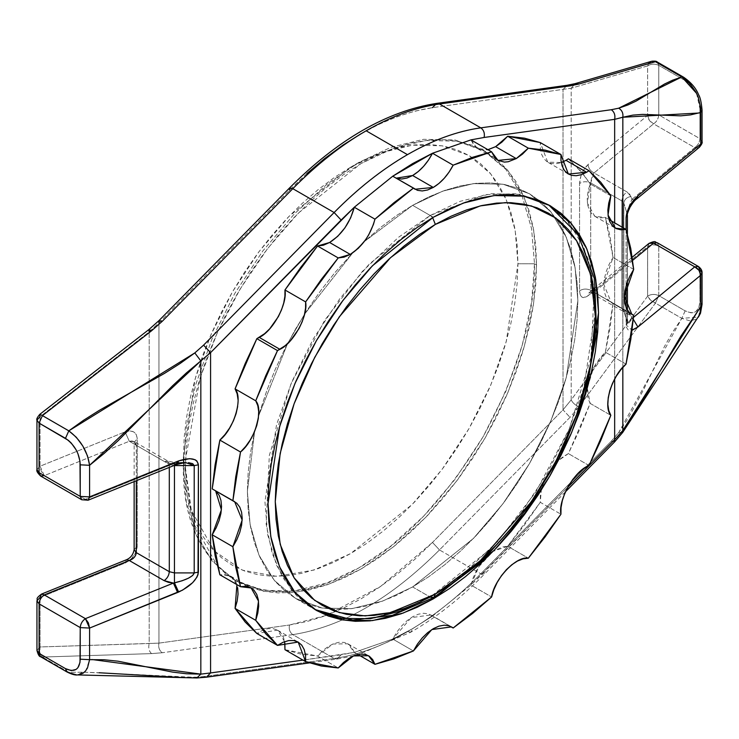 <?xml version="1.0" encoding="UTF-8"?>
<svg xmlns="http://www.w3.org/2000/svg" width="739" height="739" viewBox="0 0 739 739"><rect width="100%" height="100%" fill="white"/><g stroke="black" fill="none" stroke-linecap="round" stroke-linejoin="round"><path stroke-width="0.55" stroke-dasharray="3.69 2.77" d="M316.431 610.451L295.776 598.525L284.884 590.932L275.222 581.473L266.89 570.222L259.952 557.298L254.493 542.823L250.549 526.935L248.175 509.79L247.371 491.546L248.175 472.378L250.549 452.49L254.493 432.047L258.604 415.928L266.89 390.331L275.222 369.454L284.884 348.836L295.776 328.679L307.793 309.17L320.818 290.492L334.721 272.83L352.752 252.858L364.65 241.237L380.382 227.612L396.427 215.603L412.621 205.331L433.276 217.257L412.621 205.331L428.814 196.897L444.86 190.385L460.591 185.849L475.861 183.346L490.52 182.884L504.423 184.482L517.448 188.122L529.466 193.757L540.357 201.341L550.019 210.809L558.351 222.051L565.289 234.974L570.748 249.459L574.693 265.347L577.067 282.492L577.861 300.736L577.067 319.895L574.693 339.792L570.748 360.235L565.289 381.019L558.351 401.951L550.019 422.819L540.357 443.437L529.466 463.602L517.448 483.112L504.423 501.79L490.52 519.443L475.861 535.914L460.591 551.035L444.86 564.67L428.814 576.679L412.621 586.951L396.427 595.385L380.382 601.897L364.65 606.423L349.381 608.936L334.721 609.389L320.818 607.8L307.793 604.16L295.776 598.525L322.195 608.049L351.792 608.668L382.553 601.121L412.621 586.951L432.306 598.313L412.621 586.951L473.45 538.435L503.047 503.638L529.466 463.602L550.934 420.703L566.259 377.675L577.861 300.736L575.108 267.61L566.259 237.201L550.924 211.871L529.466 193.757L503.047 184.223L473.45 183.614L442.689 191.152L412.621 205.331L364.253 241.616L352.752 252.858L304.56 314.167L287.6 343.543L258.604 415.928L254.613 431.511L247.371 491.546L250.133 524.672L258.973 555.081L274.308 580.401L295.776 598.525L307.793 604.16L320.818 607.8L334.721 609.389L349.381 608.936L364.65 606.423L380.382 601.897L396.427 595.385L412.621 586.951L430.181 597.084L412.621 586.951L428.814 576.679L444.86 564.67L460.591 551.035L475.861 535.914L490.52 519.443L504.423 501.79L517.448 483.112L529.466 463.602L540.357 443.437L550.019 422.819L558.351 401.951L565.289 381.019L570.748 360.235L574.693 339.792L577.067 319.895L577.861 300.736L577.067 282.492L574.693 265.347L570.748 249.459L565.289 234.974L558.351 222.051L550.019 210.809L540.357 201.341L529.466 193.757L517.448 188.122L504.423 184.482L490.52 182.884L475.861 183.346L460.591 185.849L444.86 190.385L428.814 196.897L412.621 205.331L396.427 215.603L380.382 227.612L364.65 241.237L352.752 252.858L334.721 272.83L320.818 290.492L307.793 309.17L295.776 328.679L284.884 348.836L275.222 369.454L266.89 390.331L259.952 411.263L254.613 431.511L250.549 452.49L248.175 472.378L247.371 491.546L248.175 509.79L250.549 526.935L254.493 542.823L259.952 557.298L266.89 570.222L275.222 581.473L284.884 590.932L295.776 598.525L322.195 608.049L351.792 608.668L382.553 601.121L412.621 586.951L473.45 538.435L503.047 503.638L529.466 463.602L550.934 420.703L566.259 377.675L577.861 300.736L575.108 267.61L566.259 237.201L550.924 211.871L529.466 193.757L503.047 184.223L473.45 183.614L442.689 191.152L412.621 205.331L430.181 215.465L412.621 205.331L364.253 241.616L352.752 252.858L304.56 314.167L287.6 343.543L258.604 415.928L254.613 431.511L247.371 491.546L250.133 524.672L258.973 555.081L274.308 580.401L295.776 598.525L314.916 609.555L291.868 590.544L276.534 565.215L267.694 534.805L264.931 501.679L276.534 424.749L291.868 381.712L313.327 338.813L339.755 298.778L369.352 263.98L430.181 215.465L432.648 217.617L430.181 215.465L398.432 237.348L362.341 271.453L324.661 320.356L291.046 383.661L269.329 455.418L266.142 524.043L272.118 553.178L282.566 577.27L296.653 595.773L313.336 608.659L343.977 618.839L375.098 617.97L430.181 597.084L433.83 597.445M430.181 215.465L460.249 201.294L491.001 193.747L520.598 194.366L547.026 203.89L568.485 222.014L583.819 247.334L592.66 277.744L595.422 310.87L583.819 387.809L568.485 430.837L547.026 473.736L520.598 513.781L491.001 548.569L430.181 597.084L461.921 575.201L498.021 541.096L535.692 492.202L569.307 428.888L591.024 357.131L594.211 288.506L588.244 259.371L577.787 235.279L563.7 216.776L547.026 203.89L516.385 193.72L485.255 194.579L430.181 215.465M534.491 263.768L517.965 263.768L515.166 230.226L506.215 199.438L490.687 173.794L468.96 155.449L442.208 145.805L412.242 145.177L381.093 152.816L350.646 167.171L289.069 216.296L259.093 251.519L232.342 292.062L210.615 335.497L195.087 379.061L183.346 456.961L183.346 466.503L186.274 427.918L195.669 384.76L211.964 339.044L234.762 293.457L262.835 250.918L294.288 213.95L326.961 184.233L358.914 162.395L390.866 147.338L423.539 139.32L454.993 139.976L483.066 150.1L505.873 169.351L522.159 196.26L531.553 228.573L534.491 263.768L531.553 228.573L522.159 196.26L505.864 169.351L483.066 150.1L454.993 139.976L423.539 139.32L390.866 147.338L358.914 162.395L326.971 184.223L294.288 213.95L262.844 250.918L234.762 293.457L211.964 339.035L195.669 384.76L186.274 427.918L183.346 466.503L185.406 467.695L185.563 459.011L200.13 377.915L217.026 333.372L239.926 289.374L267.601 248.553L298.279 213.155L360.983 163.587L392.926 148.53L425.609 140.512L457.053 141.167L485.126 151.292L507.933 170.543L524.228 197.452L533.623 229.764L536.551 264.959L534.491 263.768L536.551 264.959L535.71 285.319L533.179 306.463L528.995 328.171L523.194 350.258L515.822 372.502L506.963 394.681L496.7 416.584L485.126 438.005L472.36 458.734L458.522 478.576L443.742 497.338L428.167 514.843L411.946 530.907L395.236 545.391L378.192 558.148L360.983 569.058L343.774 578.018L326.73 584.946L310.011 589.759L293.789 592.419L278.215 592.909L263.435 591.209L249.597 587.348L236.831 581.362L225.256 573.298L214.994 563.247L206.135 551.294L198.773 537.558L192.971 522.177L188.778 505.3L186.256 487.075L185.406 467.695L186.256 447.335L188.778 426.191L192.971 404.473L198.773 382.396L206.135 360.152L214.994 337.972L225.256 316.07L236.831 294.649L249.597 273.92L263.435 254.077L278.215 235.316L293.789 217.811L310.011 201.747L326.73 187.263L343.774 174.506L360.983 163.587L378.192 154.636L395.236 147.708L411.946 142.895L428.167 140.234L443.742 139.745L458.522 141.445L472.36 145.306L485.126 151.292L496.7 159.356L506.963 169.407L515.822 181.36L523.194 195.096L528.995 210.476L533.179 227.353L535.71 245.579L536.551 264.959L533.623 303.544L524.228 346.702L507.933 392.418L485.126 438.005L457.053 480.544L425.609 517.512L392.926 547.229L360.983 569.058L329.031 584.124L296.357 592.142L264.904 591.486L236.831 581.362L217.368 565.871L192.981 522.233L185.406 467.695L183.346 466.503L186.274 501.698L195.669 534.011L211.964 560.919L234.771 580.17L262.844 590.295L294.288 590.951L326.971 582.932L358.914 567.866L390.866 546.038L423.539 516.321L454.993 479.352L483.066 436.814L505.873 391.227L522.159 345.51L531.553 302.353L534.491 263.768C535.091 315.165 517.947 372.844 483.066 436.814C445.109 499.01 403.725 542.694 358.914 567.866C314.103 594.433 272.719 598.535 234.762 580.17C199.881 556.476 182.736 518.593 183.346 466.503L184.15 437.562L186.561 417.415L190.542 396.723L196.075 375.671L203.096 354.48L211.539 333.344L221.321 312.468L232.342 292.062L244.507 272.303L257.699 253.394L271.786 235.519L286.621 218.836L302.085 203.53L318.01 189.729L334.25 177.563L350.656 167.171L367.052 158.626L383.292 152.04L399.217 147.449L414.681 144.909L429.525 144.447L443.603 146.063L456.794 149.74L468.96 155.449L479.99 163.134L489.763 172.714L498.206 184.103L505.227 197.184L510.76 211.844L514.75 227.935L517.161 245.293L517.965 263.768L517.161 283.166L514.75 303.313L510.76 324.005L505.227 345.058L498.206 366.248L489.763 387.384L479.99 408.251L468.96 428.666L456.794 448.425L443.603 467.334L429.525 485.209L414.681 501.883L399.217 517.198L383.292 530.999L367.052 543.156L350.656 553.557L334.25 562.093L318.01 568.688L302.085 573.279L286.621 575.82L271.786 576.281L257.699 574.665L244.507 570.988L232.342 565.28L221.321 557.594L211.539 548.015L203.096 536.625L196.075 523.535L190.542 508.885L186.561 492.793L184.15 475.426L183.346 456.961L190.68 509.3L214.292 551.026L242.337 570.139L276.672 576.355L313.899 570.055L350.656 553.557L412.242 504.441L442.208 469.21L468.96 428.666L490.687 385.231L506.215 341.667L517.965 263.768L534.491 263.768M396.806 178.404L392.742 176.205L396.141 178.173M470.946 139.883L477.357 148.465L488.008 149.731L483.768 150.174L477.191 148.373L474.558 146.257L470.946 139.883M565.982 160.326L560.652 162.765L555.543 163.809L550.897 163.421L546.888 161.61L543.71 158.46L541.493 154.1L540.329 148.733L540.274 142.572L547.719 162.137L561.252 162.552M565.437 491.832L484.165 574.397L484.128 572.254L567.607 487.444L470.946 585.048L432.5 616.077L453.155 628.002L432.5 616.077L412.621 628.686L411.106 632.03L407.457 631.669C432.721 617.037 457.164 597.74 480.793 573.787L484.165 574.397L484.128 572.254L470.946 585.048L432.5 616.077L412.621 628.686L392.742 639.032L396.806 632.141L401.637 625.933L406.995 620.732L412.621 616.76L418.246 614.229L423.604 613.259L428.435 613.878L432.5 616.077L430.874 614.959L411.18 617.638L392.742 639.032L354.295 652.398L302.99 660.112L341.113 654.819L336.956 659.077L341.113 654.819L354.295 652.398L347.875 643.808L332.799 644.011L317.558 656.038L322.823 650.597L328.421 646.348L334.065 643.493L339.506 642.182L344.466 642.468L348.716 644.334L352.041 647.697L354.295 652.398L392.742 639.032L413.397 650.957L392.742 639.032L412.621 628.686L411.106 632.03C436.352 617.407 460.711 598.193 484.165 574.397L480.793 573.787L439.483 549.936L570.018 417.332L579.016 406.81L655.428 303.119L681.82 318.361L672.61 332.153L664.537 346.369L643.373 390.109L627.947 418.791L618.691 432.574L611.329 441.183L480.793 573.787C457.164 597.74 432.721 617.037 407.457 631.669C382.192 646.209 357.75 655.142 334.12 658.477L292.81 634.625L162.275 652.74L151.541 653.609L42.419 657.045L68.81 672.278L84.348 672.231L194.81 677.303L203.585 676.591L334.12 658.477L292.81 634.625C341.695 627.014 390.589 598.784 439.483 549.936L480.793 573.787L611.329 441.183L614.7 441.783L611.329 441.183L618.691 432.574L622.737 432.389L618.691 432.574L681.82 318.361L689.653 320.781L695.944 319.396L698.207 317.345M626.081 229.552L626.081 286.002L626.081 229.552M626.081 307.507L626.303 326.998L628.076 329.843L632.104 330.278L626.081 324.864L627.291 321.714L623.855 310.482L623.855 203.151L627.291 214.384L627.291 321.714L623.855 310.482L621.832 308.228L590.701 290.261L590.701 182.93L621.832 200.897L621.832 308.228L590.701 290.261L591.68 293.3L594.045 292.191L629.619 313.281L631.947 318.638L633.508 317.345L628.649 323.276L627.642 323.303L627.291 321.714L626.081 324.864L626.081 307.507M622.838 367.385L622.838 227.584L622.838 367.385M648.953 243.417L647.613 246.641L588.068 295.739L583.339 297.623L582.055 297.207L580.207 294.852L579.561 290.824L579.561 183.494L580.993 175.688L583.339 170.46L588.068 164.557L647.613 115.46L647.613 65.9L571.201 88.227L571.201 399.873L647.613 296.191L647.613 246.641C651.031 244.507 654.745 244.323 658.763 246.078L657.248 242.734L658.763 246.078L694.743 266.853L658.763 246.078L658.763 295.628L685.155 310.86L690.956 312.828L693.533 312.625L695.778 311.636L698.863 307.59L699.907 301.429L699.907 269.837L696.766 268.017L699.907 269.837L698.401 266.493M650.569 61.716L651.549 61.309L647.613 65.9C651.031 63.776 654.745 63.591 658.763 65.346L658.763 114.896L699.907 138.655L699.907 107.053L698.872 99.71L695.787 92.089L693.561 88.541L688.138 82.657L685.155 80.579L658.763 65.346L658.763 114.896C658.449 118.693 656.731 121.676 653.599 123.838L694.743 147.597L631.947 199.382L629.619 194.024L626.995 191.955L594.045 172.935L653.599 123.838L594.045 172.935C590.443 171.097 588.447 168.307 588.068 164.557L647.613 115.46C647.992 119.21 649.987 122 653.599 123.838L649.369 120.383L647.613 115.46L649.313 114.453L658.763 114.896L649.322 114.453L647.613 115.46L647.613 65.9L571.201 88.227L432.481 107.645L415.133 111.081L397.333 116.614L379.227 124.198L360.983 133.777M507.684 546.269L524.505 524.902L540.274 502.308L540.366 495.712L541.687 488.599L544.181 481.292L547.719 474.142L552.144 467.501L557.224 461.69L562.73 456.988L568.383 453.607L580.069 428.657L590.165 403.402L588.087 398.524L587.2 392.575L587.56 385.841L589.14 378.654L591.865 371.357L595.606 364.29L600.188 357.796L605.38 352.198L610.146 327.469L613.028 303.387L609.093 300.967L606.137 297.096L604.308 291.97L603.689 285.827L604.308 278.972L606.137 271.73L609.093 264.451L613.028 257.477L610.146 236.729L605.38 217.497L600.188 217.894L595.606 216.693L591.865 213.95L589.14 209.793L587.56 204.435L587.2 198.117L588.087 191.152L590.165 183.872L580.069 170.266L568.383 158.802L583.163 173.988L590.165 183.872L587.376 203.077L594.738 216.241L605.38 217.497L608.982 219.575L605.38 217.497L613.028 257.477L603.726 284.146L611.245 302.547L633.683 315.313L613.028 303.387L605.38 352.198L593.426 368.142L587.293 388.271L590.165 403.402L610.82 415.327L590.165 403.402L568.383 453.607L558.296 460.656L541.327 490.04L540.274 502.308L560.929 514.233L540.274 502.308L507.684 546.269L493.144 551.349L502.418 546.906L507.684 546.269L528.339 558.194L507.684 546.269M614.663 222.855L614.663 378.987L614.663 222.855M470.946 585.048L473.2 577.75L476.526 570.545L480.775 563.765L485.735 557.76L493.144 551.349L478.78 566.721L470.946 585.048L491.601 596.973L470.946 585.048M134.138 481.606L134.138 442.31L137.26 438.855L134.138 442.31L134.008 441.432L136.281 445.294L134.138 442.31L136.281 445.294L169.296 464.351L136.281 445.294L136.281 480.747L136.281 445.294L135.745 443.16L134.23 441.636L131.967 440.971L129.297 441.257L44.257 475.639L85.401 499.398L173.406 463.824L168.39 463.076L164.132 461.376L129.297 441.257L125.103 431.844L129.759 430.874L133.694 431.862L136.327 434.671L137.26 438.855L137.26 546.186L136.327 551.128L131.856 558.287L125.103 563.026L40.063 597.398L40.063 646.958L149.186 643.521L149.186 331.866L40.063 416.667L40.063 466.217L125.103 431.844C132.429 429.636 136.484 431.973 137.26 438.855L137.26 546.186C136.484 553.687 132.429 559.303 125.103 563.026L40.063 597.398L40.063 646.958L158.94 643.124L289.476 625.009L306.833 621.573L324.633 616.04L342.73 608.456L360.983 598.876L379.227 587.385L397.333 574.074L415.133 559.053L432.481 542.444L563.016 409.831L563.016 89.53L563.016 409.831L571.201 399.873L571.201 88.227L432.481 107.645C384.816 115.062 337.15 142.581 289.476 190.209L158.94 322.823L158.94 643.124L158.94 322.823L149.186 331.866L149.186 643.521C148.179 647.835 148.964 651.198 151.541 653.609L42.419 657.045C39.832 654.625 39.047 651.262 40.063 646.958L39.86 652.731L42.419 657.045L68.81 672.278L84.348 672.231M238.032 399.707L237.681 406.432M215.612 490.853L212.213 488.885L216.148 491.315M236.914 584.632L230.503 576.041L219.862 574.776L225.053 574.379L229.626 575.579L233.376 578.332L236.101 582.48L237.681 587.847M284.644 641.655L277.513 630.145L256.849 633.471L262.511 630.312L268.017 628.667L273.097 628.612L277.513 630.145L281.06 633.203L283.545 637.637L284.875 643.226M284.968 649.71L300.736 654.098L317.558 656.038L338.213 667.964L317.558 656.038L284.968 649.71M306.833 173.6L289.476 190.209L158.94 322.823L149.186 331.866L40.063 416.667L40.063 466.217L125.103 431.844L129.297 441.257L164.132 461.376L167.79 461.007L169.296 464.351L169.296 467.399L169.296 464.351L167.79 461.007L164.132 461.376L173.406 463.824L174.459 463.63L174.459 462.503L174.459 465.588L169.296 464.351L174.459 465.588L174.459 463.63L178.367 463.002M83.59 672.222L99.211 672.758M180.057 677.386L194.81 677.303L196.87 677.968M77.54 674.929L76.32 674.901M194.81 677.303L203.585 676.591L206.421 677.192L203.585 676.591L334.12 658.477L336.956 659.077L334.12 658.477C357.75 655.142 382.192 646.209 407.457 631.669L411.106 632.03L358.212 654.662M357.888 654.477L354.295 652.398L357.888 654.477M589.048 465.533L568.383 453.607L589.048 465.533M626.035 364.124L605.38 352.198L626.035 364.124M633.683 269.402L613.028 257.477L633.683 269.402M610.82 195.798L590.165 183.872L610.82 195.798M632.676 260.34L594.045 292.191L632.676 260.34M151.541 653.609C148.964 651.198 148.179 647.835 149.186 643.521L158.94 643.124C158.164 647.318 159.273 650.523 162.275 652.74L151.541 653.609M292.81 634.625L162.275 652.74C159.273 650.523 158.164 647.318 158.94 643.124L289.476 625.009C288.7 629.194 289.808 632.399 292.81 634.625C289.808 632.399 288.7 629.194 289.476 625.009L326.518 615.347L380.53 586.489L432.481 542.444L439.483 549.936C390.589 598.784 341.695 627.014 292.81 634.625M570.018 417.332L439.483 549.936L432.481 542.444L563.016 409.831L570.018 417.332L563.016 409.831L571.201 399.873C572.568 402.81 575.173 405.129 579.016 406.81L570.018 417.332M579.016 406.81C575.173 405.129 572.568 402.81 571.201 399.873L647.613 296.191C648.981 299.129 651.586 301.438 655.428 303.119L579.016 406.81M148.899 329.557L149.186 331.866M158.903 320.68L158.94 322.823M289.439 188.066L289.476 190.209M436.647 103.395L432.481 107.645M567.183 85.281L563.016 89.53L567.183 85.281M575.136 83.636L571.201 88.227L575.136 83.636M700.729 306.833L698.355 317.114L681.82 318.361L655.428 303.119L658.763 295.628L658.763 246.078C654.745 244.276 651.031 244.47 647.613 246.641L588.068 295.739L589.399 292.524L594.045 292.191L589.399 292.524L588.068 295.739C582.932 299.212 580.097 297.568 579.561 290.824C582.979 288.69 586.692 288.506 590.701 290.261C586.692 288.506 582.979 288.69 579.561 290.824L579.561 183.494C582.979 181.36 586.692 181.175 590.701 182.93L590.701 290.261L591.68 293.3L594.045 292.191L626.995 311.211L623.346 311.572L621.832 308.228L623.346 311.572L626.995 311.211L631.051 315.71L624.067 311.886L623.855 310.482L621.832 308.228L621.832 200.897C622.155 197.119 623.882 194.135 626.995 191.955L594.045 172.935L590.701 182.93C586.692 181.175 582.979 181.36 579.561 183.494C580.097 175.854 582.932 169.545 588.068 164.557C588.447 168.307 590.443 171.097 594.045 172.935L591.68 177.536L590.701 182.93L621.832 200.897L623.855 203.151L623.855 310.482L624.067 311.886L631.051 315.71L631.947 318.638L633.323 319.359L631.947 318.638L627.429 322.906L627.402 310.066M627.642 323.303L627.291 214.384L628.649 207.52L631.947 199.382L631.051 196.454L626.995 191.955C623.882 194.135 622.155 197.119 621.832 200.897L623.855 203.151C624.316 199.512 626.709 197.276 631.051 196.454C626.709 197.276 624.316 199.512 623.855 203.151L627.291 214.384C627.587 210.209 629.138 205.211 631.947 199.382L633.914 199.844L636.593 199.05L633.914 199.844L631.947 199.382L694.743 147.597L699.39 147.264M182.099 462.623L188.491 462.642M126.554 559.709L125.103 563.026L126.554 559.709M134.138 549.64L137.26 546.186L134.138 549.64M134.23 441.636L129.297 441.257L44.257 475.639L40.063 466.217L41.292 471.445L44.257 475.639L85.401 499.398L173.406 463.824L185.397 462.503L174.459 462.503L167.79 461.007L134.23 441.636M177.018 464.286L174.459 463.63L177.018 464.286M173.406 463.824L176.141 464.628M698.974 147.56L697.034 148.068L694.743 147.597L653.599 123.838C656.712 121.658 658.431 118.674 658.763 114.896L699.907 138.655C699.584 142.433 697.865 145.417 694.743 147.597C697.884 145.435 699.602 142.451 699.907 138.655L702.05 141.629L699.907 138.655L699.907 107.053L702.05 110.037L699.907 107.053C699.288 95.931 694.364 87.11 685.155 80.579L658.763 65.346C654.745 63.591 651.031 63.776 647.613 65.9L648.685 63.406M657.248 62.002L658.763 65.346L657.248 62.002M683.64 77.235L685.155 80.579L683.64 77.235M696.572 93.345L700.729 112.457M702.05 272.811L699.907 269.837L699.907 301.429L702.05 304.413L699.907 301.429C699.26 311.84 694.337 314.98 685.155 310.86L681.82 318.361L685.155 310.86L658.763 295.628C654.745 293.873 651.031 294.057 647.613 296.191L647.613 246.641L649.369 243.131M647.613 296.191C651.031 294.02 654.745 293.836 658.763 295.628L655.428 303.119L650.569 300.136L647.613 296.191M85.401 499.398L81.752 499.758L85.401 499.398L87.008 500.266L88.366 500.091M40.599 475.999L44.257 475.639M36.95 469.671L40.063 466.217L36.95 469.671M39.675 414.459L40.063 416.667L36.95 420.121M36.95 650.412L40.063 646.958L36.95 650.412M40.599 656.731L42.419 657.045M66.99 671.973L77.558 674.901L85.853 670.606L89.595 659.668M41.292 594.202L40.063 597.398L36.95 600.853M550.121 205.682L548.587 204.823M358.914 162.395L350.646 167.171M485.126 151.292L483.066 150.1M415.022 189.249L394.367 177.323M498.012 160.391L477.357 148.465M568.383 174.062L547.719 162.137M353.667 655.844L336.956 659.077L309.308 662.911M213.996 489.735L234.651 501.661M230.503 576.041L251.158 587.967M277.513 630.145L298.168 642.071M347.875 643.808L368.53 655.733M430.874 614.959L451.529 626.884M611.245 302.547L631.9 314.472M594.738 216.241L615.393 228.166M627.42 322.869L624.067 311.886L591.68 293.3L588.854 292.903L632.242 257.2M627.402 234.069L627.402 281.919M236.831 581.362L234.771 580.17"/><path stroke-width="1.11" d="M433.83 597.445L435.345 594.101L390.515 612.585L365.195 615.91L339.293 612.585L314.731 600.438L294.094 577.796L280.183 544.338L275.259 501.679L280.183 453.34L294.094 403.817L314.731 357.343L339.293 316.837L390.515 257.68L435.345 224.407L432.648 217.617L435.345 224.407L419.65 234.355L404.113 245.995L388.871 259.195L374.082 273.846L359.884 289.808L346.406 306.907L333.788 325.003L322.149 343.903L311.599 363.431L302.242 383.412L294.159 403.633L287.443 423.909L282.15 444.047L278.335 463.843L276.035 483.121L275.259 501.679L276.035 519.351L278.335 535.969L282.15 551.359L287.443 565.381L294.159 577.907L302.242 588.798L311.599 597.971L322.149 605.315L333.788 610.774L346.406 614.303L359.884 615.846L374.082 615.402L388.871 612.973L404.113 608.585L419.65 602.276L435.345 594.101L451.03 584.152L466.568 572.522L481.81 559.312L496.599 544.661L510.806 528.708L524.274 511.61L536.893 493.513L548.532 474.614L559.081 455.076L568.448 435.105L576.522 414.884L583.237 394.608L588.53 374.47L592.345 354.674L594.655 335.395L595.422 316.837L594.655 299.166L592.345 282.547L588.53 267.158L583.237 253.135L576.522 240.609L568.448 229.718L559.081 220.545L548.532 213.202L536.893 207.733L524.274 204.213L510.806 202.671L496.599 203.114L481.81 205.544L466.568 209.931L451.03 216.241L435.345 224.407L480.165 205.922L505.485 202.606L531.387 205.932L555.95 218.079L576.586 240.72L590.498 274.178L595.422 316.837L590.498 365.177L576.586 414.699L555.95 461.164L531.387 501.679L480.165 560.836L435.345 594.101L433.83 597.445L430.181 597.084L400.603 611.079L370.331 618.682L341.122 618.423L314.888 609.536L352.752 620.086L392.326 615.338L433.83 597.445L481.422 561.862L524.736 513.3L560.227 455.815L584.909 394.247L596.706 333.695L594.525 279.093L578.203 234.808L548.587 204.823M433.276 217.257L463.344 203.077L494.105 195.539L523.702 196.149L550.121 205.682L571.589 223.797L586.923 249.126L595.763 279.536L598.525 312.662L586.923 389.601L571.589 432.629L550.121 475.528L523.702 515.563L494.105 550.361L433.276 598.876L432.306 598.313L433.276 598.876L417.082 607.31L401.037 613.823L385.305 618.349L370.036 620.862L355.376 621.314L341.473 619.725L328.449 616.086L316.431 610.451L305.54 602.858L295.877 593.399L287.545 582.147L280.608 569.224L275.148 554.749L271.204 538.86L268.83 521.716L268.026 503.471L268.83 484.304L271.204 464.406L275.148 443.973L280.608 423.188L287.545 402.256L295.877 381.379L305.54 360.761L316.431 340.605L328.449 321.086L341.473 302.417L355.376 284.755L370.036 268.294L385.305 253.163L401.037 239.538L417.082 227.529L433.276 217.257L449.469 208.823L465.515 202.31L481.246 197.775L496.516 195.272L511.176 194.81L525.078 196.408L538.103 200.047L550.121 205.682L561.012 213.266L570.674 222.735L579.006 233.977L585.944 246.9L591.403 261.384L595.348 277.273L597.722 294.418L598.525 312.662L597.722 331.82L595.348 351.718L591.403 372.16L585.944 392.945L579.006 413.877L570.674 434.744L561.012 455.363L550.121 475.528L538.103 495.038L525.078 513.716L511.176 531.369L496.516 547.839L481.246 562.961L465.515 576.596L449.469 588.604L433.276 598.876L403.208 613.047L372.447 620.594L342.85 619.975L316.431 610.451L294.963 592.327L279.628 567.007L270.788 536.597L268.026 503.471L279.628 426.532L294.963 383.504L316.431 340.605L342.85 300.561L372.447 265.772L433.276 217.257M561.252 162.552L565.982 160.326L586.637 172.252L581.307 174.69L576.198 175.734L571.552 175.346L567.543 173.536L564.365 170.386L562.148 166.026L560.984 160.659L560.929 154.497L545.16 150.109L528.339 148.169L522.491 154.118L516.275 158.589L508.201 161.749L504.423 162.1L497.846 160.298L495.213 158.183L491.601 151.809L472.563 157.296L453.155 165.176L449.09 172.067L444.259 178.265L438.901 183.475L433.276 187.438L427.65 189.969L422.292 190.948L417.461 190.329L392.742 176.205L412.621 163.587L432.5 153.25L428.435 160.141L423.604 166.34L418.246 171.55L412.621 175.512L406.995 178.044L401.637 179.023L396.15 178.173L412.621 175.512L433.276 187.438L415.022 189.249L413.397 188.131L393.989 202.671L374.95 219.16L373.435 224.434L368.706 234.854L365.611 239.75L358.35 248.267L350.277 254.419L344.06 257.135L338.213 257.929L321.391 279.305L305.623 301.9L305.567 308.126L304.403 314.842L302.186 321.751L299.009 328.578L290.353 340.771L285.245 345.612L277.504 350.591L256.849 338.665L259.26 337.409L279.915 349.335L277.504 350.591L265.828 375.541L255.731 400.806L257.809 405.683L258.696 411.632L258.336 418.357L256.756 425.553L254.031 432.851L250.29 439.917L245.708 446.402L240.517 452.009L235.75 476.738L232.868 500.811L236.803 503.241L239.759 507.111L241.588 512.238L242.207 518.372L241.588 525.235L239.759 532.477L236.803 539.756L232.868 546.731L235.75 567.469L240.517 586.701L245.708 586.304L250.29 587.505L254.031 590.258L256.756 594.405L258.336 599.772L258.696 606.091L257.809 613.056L255.731 620.335L265.828 633.942L277.504 645.396L283.166 642.237L288.672 640.593L293.752 640.537L298.168 642.071L301.715 645.129L304.2 649.563L305.53 655.151L305.623 661.636L321.391 666.024L338.213 667.964L343.478 662.523L349.076 658.273L354.72 655.419L360.161 654.107L365.121 654.394L369.371 656.26L372.696 659.622L374.95 664.324L393.989 658.828L413.397 650.957L417.461 644.066L422.292 637.859L427.65 632.658L433.276 628.686L438.901 626.155L444.259 625.176L449.09 625.804L453.155 628.002L472.563 613.462L491.601 596.973L493.855 589.676L497.181 582.471L501.43 575.69L506.391 569.686L511.831 564.716L517.476 561.04L523.073 558.832L528.339 558.194L545.16 536.828L560.929 514.233L561.021 507.638L562.342 500.525L564.836 493.218L568.383 486.068L572.799 479.426L577.88 473.616L583.385 468.914L589.048 465.533L600.724 440.583L610.82 415.327L608.742 410.45L607.855 404.501L608.215 397.767L609.795 390.58L612.52 383.282L616.261 376.216L620.843 369.722L626.035 364.124L630.801 339.395L633.683 315.313L629.748 312.893L626.792 309.022L624.963 303.895L624.344 297.752L624.963 290.898L626.792 283.656L629.748 276.377L633.683 269.402L630.801 248.655L626.035 229.423L620.843 229.82L616.261 228.619L612.52 225.875L609.795 221.718L608.215 216.361L607.855 210.042L608.742 203.077L610.82 195.798L600.724 182.191L589.048 170.727L586.637 172.252L568.383 174.062L560.929 154.497L540.274 142.572L524.505 138.184L507.684 136.244L501.827 142.202L495.62 146.664L516.275 158.589L498.012 160.391L491.601 151.809L470.946 139.883L484.128 137.463L614.663 119.339L614.663 222.855L614.663 119.339C615.439 115.155 614.321 111.949 611.329 109.723L480.793 127.847L439.483 103.996C415.854 107.331 391.402 116.263 366.147 130.794L407.457 154.645C432.721 140.114 457.164 131.172 480.793 127.847L439.483 103.996L570.018 85.881L579.016 84.006L655.428 61.688L681.82 76.93L672.61 80.2L664.537 84.024L636.048 101.141L627.947 104.947L618.691 108.199L611.329 109.723L480.793 127.847C457.164 131.172 432.721 140.114 407.457 154.645L366.147 130.794C340.882 145.426 316.44 164.723 292.81 188.676L162.275 321.289L151.541 330.804L42.419 415.604L68.81 430.846L83.59 420.26L99.211 410.413L164.464 373.407L180.057 363.533L194.81 352.928L203.585 345.141L334.12 212.527L292.81 188.676L334.12 212.527C357.75 188.574 382.192 169.277 407.457 154.645C382.192 169.277 357.75 188.574 334.12 212.527L203.585 345.141L194.81 352.928L68.81 430.846L76.302 437.266L82.851 446.06L87.479 455.871L89.595 465.293L104.06 453.515L118.083 440.721L172.51 385.841L186.45 372.881L200.832 360.9L200.832 674.125L186.45 673.765L172.51 672.084L118.083 661.202L104.06 659.742L89.595 659.668L89.595 628.067L182.561 590.138L192.676 582.674L196.916 577.177L198.024 574.554L198.403 464.831L196.916 461.007L195.114 459.732L189.701 458.651L178.653 460.905L89.595 496.885L89.595 465.293L200.832 360.9L200.832 674.125L210.578 672.943L210.578 352.632L354.295 207.234L350.674 217.783L344.956 227.824L337.695 236.341L329.622 242.494L350.277 254.419L338.213 257.929L317.558 246.013L329.622 242.494L323.405 245.209L317.558 246.013L300.736 267.379L284.968 289.974L284.912 296.2L283.748 302.916L281.531 309.826L278.344 316.652L269.698 328.846L264.59 333.686L256.849 338.665L245.163 363.616L235.076 388.88L237.154 393.758L238.032 399.707M488.008 149.731L495.62 146.664L487.546 149.823M637.923 195.835L631.346 203.271L626.977 212.222L626.081 217.534L626.081 229.552L626.081 217.534L627.291 214.384L626.081 217.534C626.829 209.719 630.783 202.486 637.923 195.835L636.593 199.05L637.923 195.835L700.729 144.05L637.923 195.835M626.081 286.002L626.081 307.507L626.081 286.002M631.346 330.435L637.923 327.017L700.729 275.231L700.729 306.833L680.785 336.328L642.671 400.63L622.838 430.477L622.838 367.385L622.838 430.477L614.663 439.65L567.607 487.444L614.663 439.65L622.838 430.477L622.737 432.389L622.838 430.477L702.05 304.413L700.729 306.833L699.787 314.481L622.737 432.389L614.7 441.783L614.663 439.65L614.7 441.783L565.437 491.832M700.729 112.457L702.05 110.037L700.729 112.457L698.724 113.039L622.838 117.252C623.356 113.206 621.979 110.194 618.691 108.199C621.979 110.194 623.356 113.206 622.838 117.252L622.838 227.584L622.838 117.252L632.907 115.118L642.671 114.388L680.785 115.847L690.596 114.878L700.729 112.457L700.729 144.05L698.974 147.56L702.05 141.629L700.729 144.05L700.627 107.534L698.226 97.206L695.953 92.126L689.663 83.174L681.82 76.93L618.691 108.199L611.329 109.723C614.321 111.949 615.439 115.155 614.663 119.339L622.838 117.252L614.663 119.339L484.128 137.463C484.904 133.269 483.796 130.064 480.793 127.847C483.796 130.064 484.904 133.269 484.128 137.463L470.946 139.883L432.5 153.25L470.946 139.883L491.601 151.809L453.155 165.176C447.908 175.189 441.285 182.616 433.276 187.438L412.621 175.512C420.63 170.691 427.253 163.264 432.5 153.25L453.155 165.176L432.5 153.25L392.742 176.205L354.295 207.234L392.742 176.205L413.397 188.131L374.95 219.16C370.655 234.799 362.433 246.549 350.277 254.419L329.622 242.494C341.778 234.623 350 222.873 354.295 207.234L374.95 219.16L354.295 207.234L341.113 220.028L334.12 212.527L341.113 220.028L210.578 352.632L200.832 360.9L194.81 352.928L200.832 360.9L210.578 352.632L203.585 345.141L210.578 352.632L210.578 672.943L200.832 674.125L92.458 659.576L89.595 659.668L87.488 667.973L85.475 671.095L82.86 673.358L77.54 674.929C75.221 675.317 71.701 674.328 66.99 671.973L65.485 668.629L39.093 653.387L39.093 603.837L80.237 627.596L79.988 662.467L77.909 667.677L76.117 669.395L71.295 670.587L65.485 668.629L39.093 653.387L36.95 650.412L40.599 656.731L39.093 653.387L39.093 603.837L36.95 600.853L40.063 597.398L41.513 594.082L44.257 594.895L129.297 560.513L164.132 580.632L168.39 582.332L173.406 583.08L85.401 618.654L44.257 594.895L129.297 560.513L134.23 557.4L135.745 555.054L136.281 552.624L136.281 480.747L136.281 552.624L169.296 571.681L136.281 552.624L134.138 549.64L136.281 552.624C135.837 556.338 133.51 558.97 129.297 560.513L126.554 559.709L129.297 560.513L164.132 580.632C167.245 578.452 168.972 575.469 169.296 571.681C168.972 575.469 167.245 578.452 164.132 580.632L173.406 583.08L85.401 618.654L89.595 628.067L177.6 592.493L173.406 583.08L177.6 592.493L178.653 592.05L174.459 582.868L174.459 465.588L194.209 465.588L194.209 572.919L174.459 572.919L194.209 572.919L192.731 575.432L188.491 578.175L182.099 580.78L173.406 583.08L174.459 582.868L178.653 592.05C190.653 586.166 197.239 579.533 198.403 572.162L194.209 572.919C193.045 576.605 186.459 579.921 174.459 582.868L174.459 465.588L173.813 465.57L194.209 465.588L194.209 572.919L198.403 572.162L198.403 464.831L194.209 465.588L198.403 464.831C197.239 458.392 190.653 457.081 178.653 460.905L177.018 464.286L178.653 460.905L177.6 461.312L176.141 464.628L173.406 463.824M696.766 268.017L653.599 243.094L632.676 260.34L653.599 243.094L648.953 243.417L651.308 242.623L653.599 243.094L694.743 266.853L633.508 317.345L694.743 266.853L698.974 270.308L700.729 275.231C700.35 271.481 698.355 268.691 694.743 266.853L698.401 266.493L694.743 266.853L696.766 268.017M188.491 462.642L192.731 463.676L194.209 465.588L185.397 462.503L176.141 464.628L177.6 461.312L89.595 496.885L89.595 465.293L80.237 464.822L80.237 496.414L39.093 472.655L39.093 423.105L68.441 440.398L71.286 443.086L76.108 449.829L77.9 453.617L79.978 461.238L80.237 496.414L81.752 499.758L80.237 496.414L89.595 496.885L88.144 500.201L85.401 499.398M565.982 160.326L586.637 172.252L589.048 170.727L568.383 158.802L565.982 160.326L568.383 158.802L589.048 170.727L610.82 195.798L608.031 215.003L615.393 228.166L626.035 229.423L633.683 269.402L624.381 296.071L631.9 314.472L633.683 315.313L626.035 364.124C611.883 375.264 602.627 406.404 610.82 415.327L589.048 465.533C574.988 470.143 557.89 499.758 560.929 514.233L528.339 558.194C516.515 555.562 494.169 579.145 491.601 596.973L453.155 628.002L451.529 626.884L431.835 629.563L413.397 650.957L374.95 664.324L357.888 654.477L374.95 664.324L368.53 655.733L353.454 655.936L338.213 667.964L305.623 661.636L284.968 649.71L284.644 641.655M614.663 378.987L614.663 439.65L614.663 378.987M302.99 660.112L210.578 672.943L206.421 677.192L210.578 672.943L302.99 660.112M237.681 406.432L236.101 413.628L233.376 420.925L229.626 427.992L225.053 434.477L219.862 440.084L215.095 464.813L212.213 488.885L232.868 500.811L240.517 452.009L219.862 440.084C234.014 428.943 243.26 397.804 235.076 388.88L255.731 400.806L277.504 350.591L256.849 338.665L235.076 388.88L255.731 400.806C263.915 409.729 254.669 440.869 240.517 452.009L219.862 440.084L212.213 488.885L234.651 501.661L242.17 520.062L232.868 546.731L212.213 534.805L215.095 555.543L219.862 574.776L240.517 586.701L232.868 546.731L212.213 534.805L221.404 509.799L215.612 490.853L219.104 495.185L220.933 500.312L221.552 506.446L220.933 513.309L219.104 520.552L216.148 527.831L212.213 534.805L219.862 574.776L240.517 586.701L251.158 587.967L258.521 601.13L255.731 620.335L235.076 608.409L245.163 622.016L256.849 633.471L277.504 645.396L255.731 620.335L235.076 608.409L236.914 584.632M237.681 587.847L238.032 594.165L237.154 601.13L235.076 608.409L256.849 633.471L277.504 645.396L298.168 642.071L305.623 661.636L284.968 649.71L284.875 643.226M360.983 133.777L342.73 145.269L324.633 158.58L306.833 173.6M99.211 672.758L180.057 677.386M76.32 674.901L66.99 671.973L40.599 656.731C39.278 656.74 38.059 654.634 36.95 650.412L36.95 600.853L39.093 603.837C39.398 600.04 41.116 597.057 44.257 594.895L41.513 594.082L126.554 559.709C130.711 557.89 133.242 554.536 134.138 549.64L134.138 481.606M77.577 674.929L196.87 677.968L200.832 674.125L196.87 677.968L194.81 677.303M608.982 219.575L626.035 229.423L608.982 219.575M560.929 154.497L540.274 142.572L507.684 136.244L528.339 148.169L560.929 154.497M516.275 158.589L495.62 146.664L507.684 136.244L528.339 148.169L516.275 158.589M338.213 257.929L317.558 246.013L284.968 289.974L305.623 301.9L338.213 257.929M279.915 349.335L259.26 337.409C272.783 331.238 287.637 303.821 284.968 289.974L305.623 301.9C308.292 315.747 293.438 343.164 279.915 349.335M169.296 467.399L169.296 571.681L174.459 572.919L169.296 571.681L169.296 467.399M176.141 464.628L88.144 500.201L89.595 496.885L80.237 496.414L39.093 472.655L39.093 423.105L65.485 438.338L68.81 430.846L65.485 438.338C74.667 444.832 79.59 453.663 80.237 464.822L89.595 465.293C87.47 451.15 80.542 439.668 68.81 430.846L42.419 415.604L39.093 423.105L36.95 420.121L40.063 416.667L39.767 414.357L42.419 415.604L151.541 330.804L148.899 329.557L151.541 330.804L162.275 321.289L158.903 320.68L162.275 321.289L292.81 188.676L289.439 188.066L292.81 188.676C316.44 164.723 340.882 145.426 366.147 130.794C391.402 116.263 415.854 107.331 439.483 103.996L436.647 103.395L439.483 103.996L570.018 85.881L567.183 85.281L570.018 85.881L579.016 84.006L575.136 83.636L579.016 84.006L655.428 61.688L651.549 61.309L652.943 61.106L657.248 62.002L655.428 61.688L681.82 76.93L683.64 77.235L681.82 76.93L696.572 93.345M149.186 331.866L148.899 329.557L39.767 414.357C37.236 417.387 36.294 419.309 36.95 420.121L39.093 423.105L42.419 415.604L39.86 414.302M158.94 322.823L158.903 320.68L148.899 329.557M289.476 190.209L289.439 188.066L158.903 320.68M432.481 107.645L436.647 103.395C387.014 111.146 337.945 139.375 289.439 188.066M632.104 330.278L637.923 327.017L633.323 319.359L637.923 327.017L700.729 275.231L702.05 272.811L700.729 275.231L700.729 306.833M178.367 463.002L182.099 462.623M648.685 63.406L650.569 61.716M699.907 269.837L702.05 272.811C702.216 270.585 700.997 268.479 698.401 266.493L699.907 269.837M632.242 257.2L648.953 243.417C657.073 239.796 654.745 242.752 657.248 242.734L653.599 243.094L657.248 242.734L698.401 266.493M39.093 472.655L40.599 475.999L36.95 469.671L39.093 472.655M44.257 475.639L40.599 475.999L81.752 499.758L88.144 500.201M42.419 657.045L40.599 656.731M89.595 659.668L89.595 628.067L80.237 627.596L80.237 659.197L89.595 659.668L80.237 659.197C79.618 669.589 74.694 672.73 65.485 668.629L66.99 671.973M85.401 618.654L44.257 594.895C41.135 597.075 39.416 600.05 39.093 603.837L80.237 627.596C80.569 623.808 82.288 620.834 85.401 618.654C82.288 620.834 80.569 623.808 80.237 627.596L89.595 628.067L88.366 622.838L85.401 618.654M196.87 677.968L206.421 677.192L309.308 662.911M358.212 654.662L353.667 655.844M627.402 234.069L627.402 215.114C626.931 214.735 627.79 212.13 629.988 207.29C632.704 202.837 634.912 200.093 636.593 199.05L699.39 147.264C701.754 144.373 702.641 142.498 702.05 141.629L702.05 110.037C701.348 102.25 700.202 97.16 698.614 94.777C696.027 88.2 691.039 82.352 683.64 77.235L657.248 62.002C656.675 61.152 654.772 60.931 651.549 61.309L575.136 83.636L567.183 85.281L436.647 103.395M627.402 281.919L627.402 310.066M698.373 317.123L700.498 313.244L702.05 304.413L702.05 272.811M36.95 420.121L36.95 469.671C36.285 470.817 37.504 472.932 40.599 475.999M36.95 600.853C38.16 598.738 34.631 599.274 41.513 594.082"/></g></svg>
